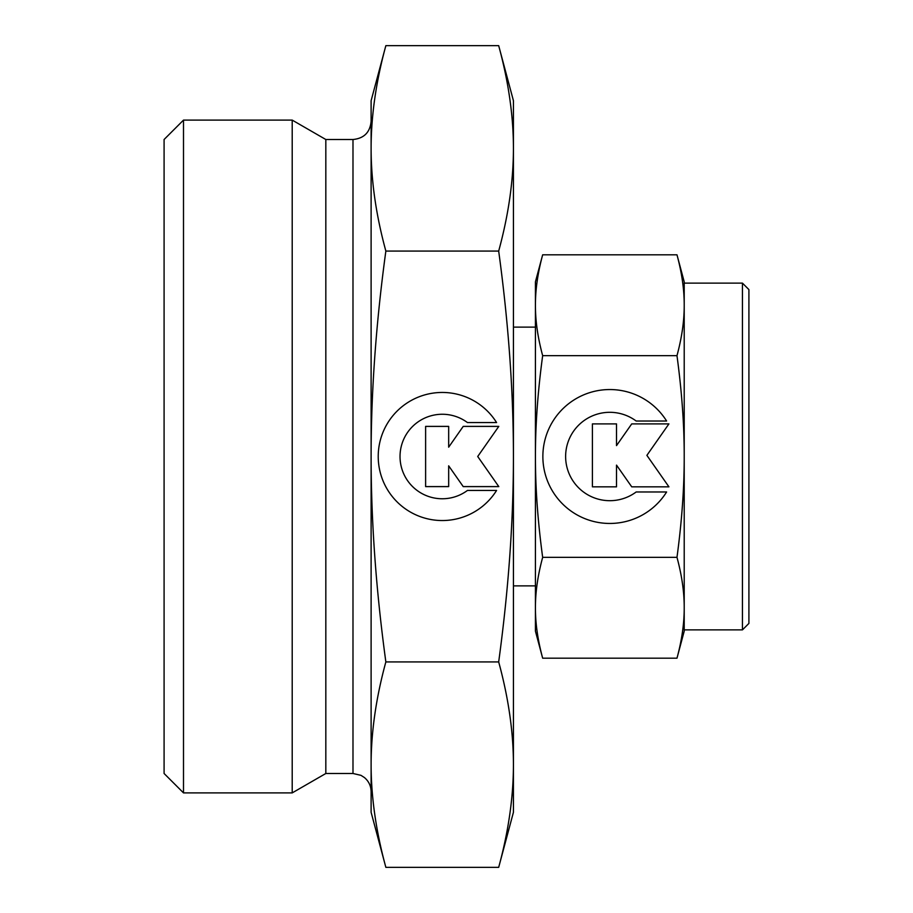 <?xml version="1.0" encoding="UTF-8"?>
<svg xmlns="http://www.w3.org/2000/svg" width="913" height="913" viewBox="0 0 913 913"><rect width="100%" height="100%" fill="white"/><g stroke="black" fill="none" stroke-linecap="round" stroke-linejoin="round"><path stroke-width="1.37" d="M742.44 629.879L684.214 629.879L684.214 607.773C684.259 623.431 681.84 640.23 676.978 658.193L684.214 631.168L684.214 281.832L676.978 254.807C681.84 272.77 684.259 289.569 684.214 305.227L684.214 283.121L742.44 283.121L748.911 289.592L748.911 623.408L742.44 629.879L742.44 283.121M542.664 254.807C537.803 272.77 535.383 289.569 535.429 305.227C535.383 320.885 537.803 337.696 542.664 355.659C537.803 391.574 535.383 425.184 535.429 456.5C535.383 487.816 537.803 521.426 542.664 557.341C537.803 575.304 535.383 592.115 535.429 607.773L535.429 631.168L542.664 658.193C537.803 640.23 535.383 623.431 535.429 607.773L535.429 281.832L542.664 254.807L676.978 254.807M352.989 773.494L360.966 775.342L364.424 777.556C368.761 781.243 370.986 785.922 371.112 791.605L371.112 764.638L371.112 812.308L385.857 867.35C376.019 831.332 371.112 797.095 371.112 764.638L371.112 121.395C370.027 132.396 363.99 138.434 352.989 139.506L325.827 139.506L292.206 120.105L183.502 120.105L164.089 139.506L164.089 773.494L183.502 792.895L292.206 792.895L325.827 773.494L352.989 773.494L352.989 139.506M385.857 45.65L371.112 100.692L371.112 148.363C371.112 115.905 376.019 81.668 385.857 45.65L498.681 45.65C508.507 81.668 513.426 115.905 513.426 148.363L513.426 100.692L498.681 45.65M498.681 867.35L513.426 812.308L513.426 148.363C513.426 180.82 508.507 215.057 498.681 251.075C508.507 323.111 513.426 391.586 513.426 456.5C513.426 521.414 508.507 589.889 498.681 661.925C508.507 697.943 513.426 732.18 513.426 764.638C513.426 797.095 508.507 831.332 498.681 867.35L385.857 867.35M535.429 327.116L513.426 327.116M513.426 585.884L535.429 585.884M496.581 490.441A64.047 64.047 0 0 1 387.957 490.441A64.047 64.047 0 0 1 408.328 402.188A64.047 64.047 0 0 1 496.581 422.559L467.456 422.559A42.272 42.272 0 0 0 408.328 481.687A42.272 42.272 0 0 0 467.456 490.441L496.581 490.441M666.604 491.981A66.957 66.957 0 0 1 553.038 491.981A66.957 66.957 0 0 1 574.334 399.723A66.957 66.957 0 0 1 666.604 421.019L636.156 421.019A44.189 44.189 0 0 0 574.334 482.84A44.189 44.189 0 0 0 636.156 491.981L666.604 491.981M616.515 486.834L592.411 486.834L592.411 423.894L616.515 423.894L616.515 445.612L631.728 423.894L668.921 423.894L646.883 455.359L668.921 486.834L631.728 486.834L616.515 465.116L616.515 486.834M448.671 486.606L425.618 486.606L425.618 426.394L448.671 426.394L448.671 447.176L463.222 426.394L498.795 426.394L477.716 456.5L498.795 486.606L463.222 486.606L448.671 465.824L448.671 486.606M183.502 792.895L183.502 120.105M292.206 792.895L292.206 120.105M325.827 773.494L325.827 139.506M371.112 764.638C371.112 732.18 376.019 697.943 385.857 661.925C376.019 589.889 371.112 521.414 371.112 456.5C371.112 391.586 376.019 323.111 385.857 251.075C376.019 215.057 371.112 180.82 371.112 148.363M498.681 661.925L385.857 661.925M498.681 251.075L385.857 251.075M684.214 305.227C684.259 320.885 681.84 337.696 676.978 355.659C681.84 391.574 684.259 425.184 684.214 456.5C684.259 487.816 681.84 521.426 676.978 557.341C681.84 575.304 684.259 592.115 684.214 607.773M542.664 658.193L676.978 658.193M542.664 557.341L676.978 557.341M542.664 355.659L676.978 355.659"/></g></svg>
